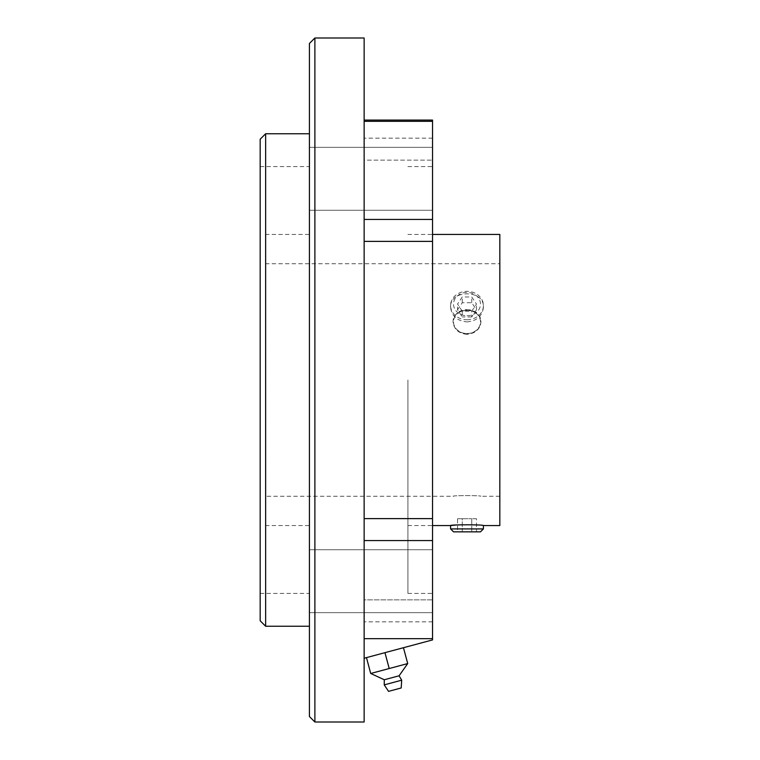 <?xml version="1.0" encoding="UTF-8"?>
<svg xmlns="http://www.w3.org/2000/svg" width="760" height="760" viewBox="0 0 760 760"><rect width="100%" height="100%" fill="white"/><g stroke="black" fill="none" stroke-linecap="round" stroke-linejoin="round"><path stroke-width="0.57" stroke-dasharray="3.8 2.85" d="M265.363 496.28L265.363 234.441L265.363 496.28L453.102 496.28C452.248 495.377 481.764 495.377 480.899 496.28C481.764 495.377 452.266 495.368 453.102 496.28L453.53 496.28M364.135 638.656L364.135 540.578L364.135 638.656L432.535 638.656L432.535 621.832L432.535 638.656L364.135 638.476L364.135 658.245L432.535 639.92L432.535 638.476L364.135 638.476L364.135 658.245M432.535 178.799L432.535 147.335L432.535 178.799M309.415 178.799L309.415 210.263L309.415 178.799M432.535 581.2L432.535 549.736L432.535 581.2M309.415 581.2L309.415 612.664L309.415 581.2M432.535 599.868L364.135 599.868L364.135 638.476L364.135 599.868L364.135 621.832L364.135 599.868L432.535 599.868L432.535 638.476L432.535 599.868M364.135 540.578L364.135 241.385L364.135 518.614L432.535 518.614L432.535 540.578L364.135 540.578L364.135 518.614M432.535 219.421L364.135 219.421L364.135 241.385L432.535 241.385L432.535 121.343L432.535 160.132L364.135 160.132L364.135 219.421L364.135 138.168L364.135 160.132L432.535 160.132L432.535 120.08M364.135 38L364.135 722M364.135 219.421L364.135 241.385M432.535 638.656L432.535 540.578M499.833 234.441L499.833 525.559M480.481 531.848L453.53 531.848M457.529 518.719L471.741 518.719L462.27 518.719L462.27 531.848L457.529 531.848L476.482 531.848L462.27 531.848L462.27 518.719L457.529 518.719L457.529 531.848M407.911 380L407.911 593.408L407.911 380M483.417 525.559C484.177 525.369 464.806 523.906 455.401 525.093M467.001 321.908C476.976 320.901 482.448 316.008 483.417 307.22C484.433 289.38 449.568 289.389 450.585 307.22C451.554 316.008 457.026 320.901 467.001 321.908M483.417 528.913L450.585 528.913M309.415 43.472L309.415 716.528M467.001 319.76A16.416 14.212 180 0 0 483.417 305.548A16.416 14.212 180 0 0 467.001 291.327A16.416 14.212 180 0 0 450.585 305.548A16.416 14.212 180 0 0 467.001 319.76M467.001 315.751A13.48 11.675 180 0 0 478.676 298.243A13.48 11.675 180 0 0 455.335 298.243A13.48 11.675 180 0 0 467.001 315.751M462.27 311.182L457.529 304.076L462.27 296.97L471.741 296.97L476.482 304.076L471.741 311.182L462.27 311.182L462.27 316.93L457.529 309.823L457.529 304.076M467.001 334.315C458.565 333.459 453.929 329.308 453.102 321.86C452.248 306.774 481.764 306.793 480.899 321.86C480.092 329.308 475.456 333.45 467.001 334.315M467.001 309.615A13.899 12.037 0 0 1 480.899 321.651A13.899 12.037 0 0 1 467.001 333.688A13.899 12.037 0 0 1 453.102 321.651A13.899 12.037 0 0 1 467.001 309.615M467.001 333.535A13.48 11.675 180 0 0 478.676 316.027A13.48 11.675 180 0 0 455.335 316.027A13.48 11.675 180 0 0 467.001 333.535M476.482 518.719L471.741 518.719L471.741 531.848L471.741 518.719L476.482 518.719L476.482 531.848M457.529 309.823L462.27 302.717L471.741 302.717L476.482 309.823L471.741 316.93L471.741 311.182M471.741 316.93L462.27 316.93M462.27 302.717L462.27 296.97M471.741 302.717L471.741 296.97M476.482 309.823L476.482 304.076M432.535 241.385L432.535 518.614M432.535 380L432.535 593.408L432.535 380M260.167 139.232L260.167 620.768M265.639 133.76L265.639 626.24M314.887 38L314.887 722M384.959 652.669L403.465 647.71L384.959 652.669L389.205 668.524L398.459 666.045L379.962 671.004L407.712 663.565L398.459 666.045L407.712 663.565L403.465 647.71M389.205 668.524L370.709 673.483L379.962 671.004L370.709 673.483L366.462 657.619M384.284 679.753L399.085 675.792M384.247 684.864L401.688 680.19M388.531 691.362L401.213 687.961M432.535 621.832L364.135 621.832L432.535 621.832M432.535 138.168L364.135 138.168L432.535 138.168M499.833 496.28L480.481 496.28M309.415 210.263L432.535 210.263L309.415 210.263M309.415 147.335L432.535 147.335L309.415 147.335M309.415 612.664L432.535 612.664L309.415 612.664M309.415 549.736L432.535 549.736L309.415 549.736M364.135 121.343L432.535 121.343M407.911 525.559L432.535 525.559M407.911 234.441L432.535 234.441M265.363 525.559L309.415 525.559M265.363 234.441L309.415 234.441M483.417 307.22L483.417 305.548M450.585 307.22L450.585 305.548M265.363 263.72L499.833 263.72M407.911 593.408L432.535 593.408M407.911 166.592L432.535 166.592M260.167 593.408L309.415 593.408M260.167 166.592L309.415 166.592"/><path stroke-width="1.14" d="M364.135 658.245L432.535 639.92L432.535 540.578L364.135 540.578M432.535 540.578L432.535 518.614L364.135 518.614M364.135 121.343L432.535 121.343L432.535 241.385L364.135 241.385M455.401 525.093L450.585 525.559C449.568 524.542 484.433 524.542 483.417 525.559L499.833 525.559L499.833 234.441L432.535 234.441M453.53 531.848L480.481 531.848L483.417 528.913L450.585 528.913L453.53 531.848M432.535 525.559L450.585 525.559L450.585 528.913M364.135 722L364.135 38L314.887 38L314.887 722L364.135 722M432.535 121.343L432.535 120.08L364.135 120.08M432.535 518.614L432.535 241.385M265.639 133.76L265.639 626.24L260.167 620.768L260.167 139.232L265.639 133.76L309.415 133.76M314.887 722L309.415 716.528L309.415 43.472L314.887 38M370.709 673.483L384.284 679.753L399.085 675.792L407.712 663.565L370.709 673.483L366.462 657.619M389.205 668.524L384.959 652.669M407.712 663.565L403.465 647.71M399.085 675.792L401.688 680.19L384.247 684.864L384.284 679.753M401.688 680.19L401.213 687.961L388.531 691.362L384.247 684.864M432.535 219.421L364.135 219.421M364.135 638.656L432.535 638.656M483.417 525.559L483.417 528.913M265.639 626.24L309.415 626.24"/></g></svg>
